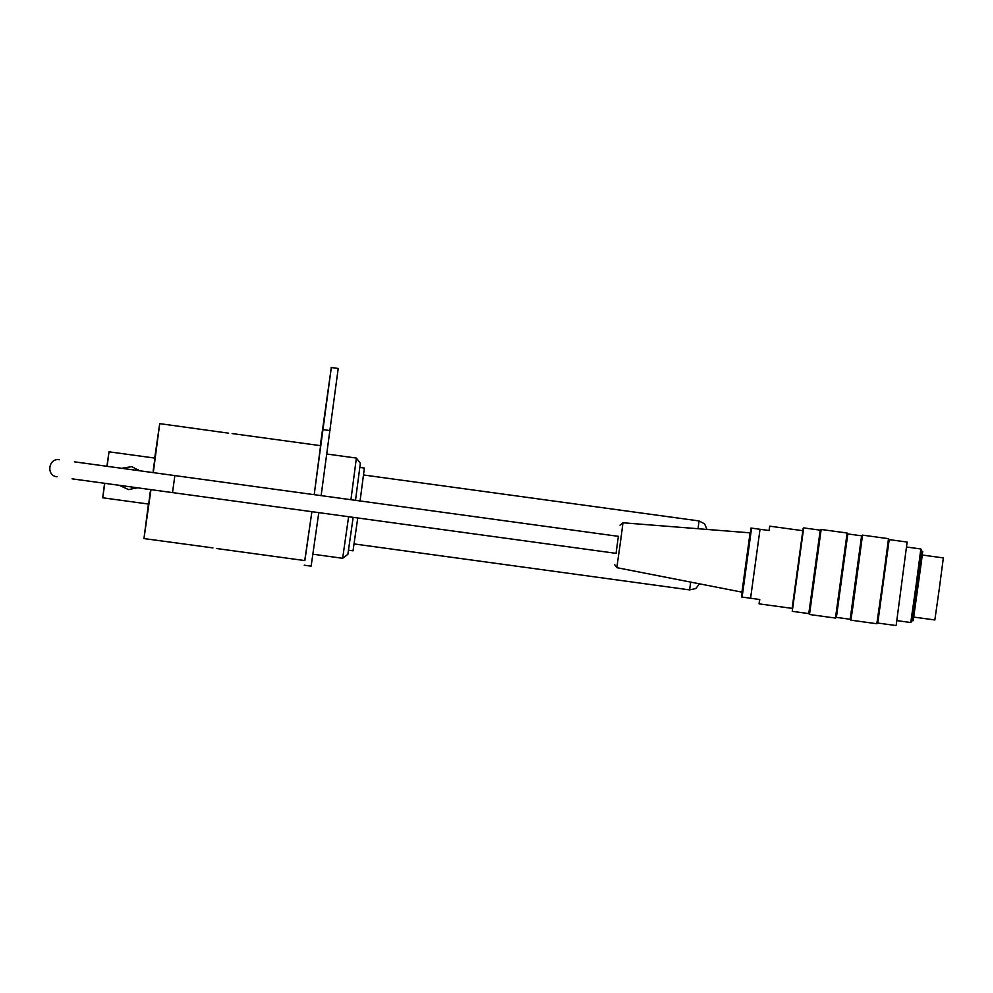 <?xml version="1.0" encoding="UTF-8"?>
<svg xmlns="http://www.w3.org/2000/svg" width="993" height="993" viewBox="0 0 993 993"><rect width="100%" height="100%" fill="white"/><g stroke="black" fill="none" stroke-linecap="round" stroke-linejoin="round"><path stroke-width="1.49" d="M228.651 433.184L159.712 423.639L153.294 472.631M150.973 489.648L143.96 538.566L212.936 547.9M304.739 560.586L311.889 511.693L304.863 560.598L216.362 548.484M232.114 433.556L320.602 445.671L314.198 494.675L331.314 367.522L320.292 445.634M357.753 517.974L353.036 550.817L348.543 550.196M359.876 467.442L364.369 468.063L360.087 500.956M150.911 489.636L145.537 527.072L150.911 489.636M154.771 458.083L158.135 435.133L154.771 458.083M143.96 538.566L148.416 504.047M154.709 458.071L159.712 423.639M896.828 620.613L910.78 622.524L916.005 585.783L920.846 548.98L906.994 547.081M912.282 620.575L921.777 551.264L922.696 551.388L921.442 561.554L913.2 620.712L912.282 620.575L910.78 622.524M809.494 614.506L835.473 618.068L847.128 533.018L821.149 529.468L809.494 614.506L808.798 613.6L792.253 611.328L803.685 527.891L820.23 530.163L808.798 613.6M850.877 620.178L876.844 623.741L882.889 581.24L888.499 538.69L862.52 535.128L852.739 607.741L850.877 620.178L850.182 619.26L861.601 535.823L862.52 535.128M907.118 542.054L896.207 625.106L907.118 542.054L889.194 539.609L877.762 623.045L895.686 625.491M792.116 608.386L803.163 528.288L792.141 608.386M877.762 623.045L876.844 623.741M861.601 535.823L847.811 533.936L836.391 617.373L850.182 619.26M836.391 617.373L835.473 618.068M616.045 553.349L618.378 536.344M620.637 540.713L616.827 567.661L741.957 592.138L750.087 532.844L622.983 522.777L620.637 540.713M751.515 528.115L760.03 529.281L750.584 598.245L742.069 597.078M759.595 599.474L759.086 603.856L759.782 599.499L750.584 598.245M760.03 529.281L769.227 530.547L769.736 526.166L769.041 530.523M922.199 555.013L943.35 557.905L939.266 588.961L934.847 619.967L913.783 617.087M618.565 536.369L74.413 461.832M138.375 469.577L137.655 470.496M135.321 487.501L135.768 488.581M137.121 487.749L128.618 489.623L119.272 485.304M121.605 468.299L131.771 466.648L139.454 470.744M148.9 504.109L102.713 497.791L104.811 483.318M107.132 466.313L109.007 451.815L106.909 466.276M104.588 483.293L102.713 497.791M153.207 470.285L154.982 458.108L153.108 472.606M150.787 489.623L148.689 504.084L150.253 491.883M355.506 500.335L360.347 463.297L356.375 458.071L350.939 499.702M348.605 516.72L342.647 558.289L347.873 554.317L353.173 517.341M338.054 368.453L331.166 367.509M321.124 495.619L338.203 368.465L331.314 367.522M304.23 565.203L311.132 566.147L318.79 512.636M690.743 582.121L689.564 589.879L695.721 588.576L699.556 583.847M363.55 474.977L699.01 520.928L698.067 528.723M741.548 597.004L750.993 528.053M751.564 528.127L742.119 597.078M72.092 478.837L172.521 492.602L174.855 475.585M330.024 430.577L323.135 429.634M699.01 520.928L704.583 523.845L707.016 529.43M354.104 543.928L689.564 589.879M889.194 539.609L888.499 538.69M847.811 533.936L847.128 533.018M820.23 530.163L821.149 529.468M921.777 551.264L920.846 548.98M614.605 564.545L616.827 567.661M620.004 525.173L622.983 522.777M759.086 603.856L792.24 608.399M769.736 526.166L802.878 530.709M59.319 459.759C48.421 457.736 45.951 475.796 56.986 476.777M616.231 553.374L172.521 492.602M154.982 458.108L109.007 451.815M312.956 554.218L342.647 558.289M326.821 454.024L356.375 458.071"/></g></svg>
